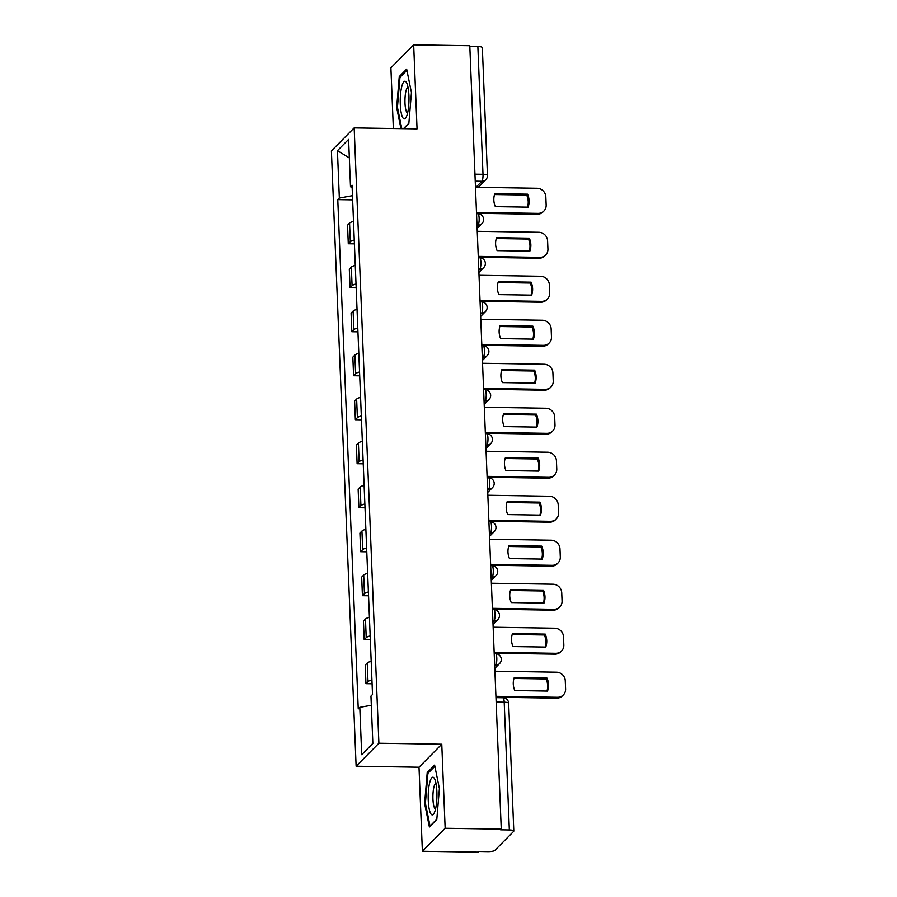 <?xml version="1.0" encoding="UTF-8"?>
<svg xmlns="http://www.w3.org/2000/svg" width="897" height="897" viewBox="0 0 897 897"><rect width="100%" height="100%" fill="white"/><g stroke="black" fill="none" stroke-linecap="round" stroke-linejoin="round"><path stroke-width="1.35" d="M422.375 851.264L445.147 828.256L501.255 829.142L469.793 45.736L413.674 44.85L417.049 128.888L354.169 127.89L331.397 150.898L356.12 766.229L419 767.227L422.375 851.264L478.482 852.15L479.144 851.477L487.89 851.623A5.797 1.323 177.7 0 0 494.852 850.367L513.645 831.384A5.797 1.323 177.7 0 0 513.802 831.059A5.797 1.323 177.7 0 0 509.339 829.949L504.204 702.205A5.797 1.346 -89.1 0 0 502.97 697.743L495.974 697.631M413.674 44.85L390.901 67.858L393.346 128.506M445.147 828.256L441.773 744.218L378.893 743.221L354.169 127.89M501.255 829.142L500.593 829.815L509.339 829.949M469.815 46.42L477.866 46.543A5.797 1.323 -2.3 0 1 482.339 47.653L487.463 175.408A5.797 1.323 177.7 0 0 483.001 174.298L477.866 46.543M353.508 221.402A13.332 3.05 177.7 0 0 349.561 223.095L347.543 225.147L348.283 243.749L350.312 241.708A13.332 3.05 -2.3 0 1 354.259 240.015M354.416 243.849L348.283 243.749M355.279 265.389A13.332 3.05 177.7 0 0 351.332 267.093L349.303 269.134L350.054 287.746L352.084 285.695A13.332 3.05 -2.3 0 1 356.019 284.001M356.176 287.847L350.054 287.746M357.04 309.387A13.332 3.05 177.7 0 0 353.104 311.08L351.075 313.131L351.826 331.733L353.844 329.692A13.332 3.05 -2.3 0 1 357.791 327.999M357.948 331.834L351.826 331.733M358.811 353.373A13.332 3.05 177.7 0 0 354.864 355.077L352.846 357.118L353.586 375.731L355.616 373.679A13.332 3.05 -2.3 0 1 359.562 371.986M359.708 375.832L353.586 375.731M360.572 397.371A13.332 3.05 177.7 0 0 356.636 399.064L354.607 401.116L355.358 419.718L357.376 417.677A13.332 3.05 -2.3 0 1 361.323 415.984M361.48 419.818L355.358 419.718M362.343 441.358A13.332 3.05 177.7 0 0 358.396 443.062L356.378 445.103L357.118 463.715L359.148 461.675A13.332 3.05 -2.3 0 1 363.094 459.97M363.24 463.816L357.118 463.715M364.115 485.355A13.332 3.05 177.7 0 0 360.168 487.049L358.138 489.1L358.89 507.702L360.919 505.661A13.332 3.05 -2.3 0 1 364.855 503.968M365.012 507.803L358.89 507.702M365.875 529.342A13.332 3.05 177.7 0 0 361.94 531.046L359.91 533.087L360.661 551.7L362.68 549.659A13.332 3.05 -2.3 0 1 366.626 547.955M366.783 551.801L360.661 551.7M367.647 573.34A13.332 3.05 177.7 0 0 363.7 575.033L361.682 577.085L362.422 595.686L364.451 593.646A13.332 3.05 -2.3 0 1 368.387 591.953M368.544 595.787L362.422 595.686M369.407 617.327A13.332 3.05 177.7 0 0 365.471 619.031L363.442 621.072L364.193 639.684L366.211 637.644A13.332 3.05 -2.3 0 1 370.158 635.939M370.315 639.785L364.193 639.684M371.179 661.324A13.332 3.05 177.7 0 0 367.232 663.018L365.214 665.069L365.954 683.671L367.983 681.63A13.332 3.05 -2.3 0 1 371.93 679.937M372.076 683.772L365.954 683.671M352.476 195.681L339.335 198.046L337.44 150.674L348.597 139.405L350.492 186.778L352.14 187.327M372.849 743.321L361.704 754.713L372.849 743.445L370.954 696.072L372.513 694.491L352.05 185.197L350.492 186.778M361.704 754.713L359.798 707.341L371.324 705.266M339.335 198.046L337.777 199.627L358.239 708.922L359.798 707.341M356.12 766.229L378.893 743.221M403.762 128.675L408.841 123.539L411.443 92.593L406.655 69.114L399.255 76.593L396.653 107.539L400.959 128.63M419 767.227L441.773 744.218M436.794 819.522L439.395 788.575L434.608 765.096L427.207 772.575L424.606 803.521L429.394 827L436.794 819.522M352.644 199.863L337.777 199.627M337.44 150.674L349.337 157.928M397.494 107.55L396.653 107.539M400.679 76.615L399.255 76.593M425.447 803.533L424.606 803.521M428.631 772.597L427.207 772.575M476.486 212.398L538.043 213.374A8.701 8.219 44.7 0 0 546.161 205.043L545.836 196.869A8.701 8.219 -135.3 0 0 537.034 188.269L475.477 187.294M528.098 207.151A17.974 16.998 44.7 0 0 527.571 194.178L494.819 193.662A17.974 16.998 -135.3 0 0 495.346 206.635L528.098 207.151M476.52 213.284L537.18 214.237A8.701 8.219 44.7 0 0 543.021 211.905L543.885 211.03M527.526 207.14A17.974 16.998 44.7 0 0 526.707 195.053L494.527 194.548M526.707 195.053L527.571 194.178M401.822 86.381A18.848 4.373 -89.1 0 0 400.824 110.544A18.848 4.373 -89.1 0 0 406.139 117.26A18.848 4.373 -89.1 0 0 407.406 113.773A18.848 4.373 -89.1 0 0 406.689 82.939A18.848 4.373 -89.1 0 0 401.822 86.381M408 87.244A12.906 2.994 -89.1 0 0 406.038 90.754A12.906 2.994 -89.1 0 0 405.074 104.568A12.906 2.994 -89.1 0 0 407.597 113.011M408.864 123.214L403.459 128.675M401.8 128.641L397.449 107.315L399.972 77.333L406.902 70.325M429.775 782.363A18.848 4.373 -89.1 0 0 428.777 806.526A18.848 4.373 -89.1 0 0 434.092 813.243A18.848 4.373 -89.1 0 0 435.359 809.744A18.848 4.373 -89.1 0 0 434.641 778.921A18.848 4.373 -89.1 0 0 429.775 782.363M435.953 783.227A12.906 2.994 -89.1 0 0 433.991 786.736A12.906 2.994 -89.1 0 0 433.027 800.55A12.906 2.994 -89.1 0 0 435.55 808.993M436.817 819.196L430.044 826.047L425.402 803.297L427.925 773.304L434.854 766.307M478.258 256.385L539.815 257.361A8.701 8.219 44.7 0 0 547.932 249.041L547.596 240.856A8.701 8.219 -135.3 0 0 538.805 232.267L477.249 231.291M529.858 251.149A17.974 16.998 44.7 0 0 529.342 238.176L496.59 237.649A17.974 16.998 -135.3 0 0 497.106 250.622L529.858 251.149M478.292 257.271L538.951 258.235A8.701 8.219 44.7 0 0 544.793 255.892L545.656 255.017M529.286 251.138A17.974 16.998 44.7 0 0 528.479 239.05L496.299 238.535M528.479 239.05L529.342 238.176M480.018 300.383L541.575 301.358A8.701 8.219 44.7 0 0 549.693 293.027L549.368 284.854A8.701 8.219 -135.3 0 0 540.566 276.254L479.009 275.278M531.629 295.135A17.974 16.998 44.7 0 0 531.102 282.163L498.351 281.647A17.974 16.998 -135.3 0 0 498.878 294.62L531.629 295.135M480.052 301.269L540.712 302.222A8.701 8.219 44.7 0 0 546.553 299.89L547.417 299.015M531.058 295.124A17.974 16.998 44.7 0 0 530.239 283.037L498.059 282.533M530.239 283.037L531.102 282.163M481.79 344.37L543.347 345.345A8.701 8.219 44.7 0 0 551.464 337.025L551.139 328.84A8.701 8.219 -135.3 0 0 542.337 320.251L480.781 319.276M533.39 339.133A17.974 16.998 44.7 0 0 532.874 326.16L500.122 325.633A17.974 16.998 -135.3 0 0 500.638 338.606L533.39 339.133M481.824 345.255L542.483 346.22A8.701 8.219 44.7 0 0 548.325 343.876L549.188 343.002M532.818 339.122A17.974 16.998 44.7 0 0 532.011 327.035L499.831 326.519M532.011 327.035L532.874 326.16M483.55 388.367L545.107 389.343A8.701 8.219 44.7 0 0 553.225 381.012L552.9 372.838A8.701 8.219 -135.3 0 0 544.098 364.238L482.541 363.263M535.161 383.12A17.974 16.998 44.7 0 0 534.634 370.147L501.883 369.631A17.974 16.998 -135.3 0 0 502.41 382.604L535.161 383.12M483.584 389.253L544.244 390.206A8.701 8.219 44.7 0 0 550.085 387.874L550.949 386.999M534.59 383.109A17.974 16.998 44.7 0 0 533.771 371.022L501.591 370.517M533.771 371.022L534.634 370.147M485.322 432.354L546.878 433.329A8.701 8.219 44.7 0 0 554.996 425.01L554.671 416.825A8.701 8.219 -135.3 0 0 545.869 408.236L484.313 407.26M536.922 427.118A17.974 16.998 44.7 0 0 536.406 414.145L503.654 413.629A17.974 16.998 -135.3 0 0 504.17 426.591L536.922 427.118M485.355 433.24L546.015 434.204A8.701 8.219 44.7 0 0 551.857 431.861L552.72 430.986M536.35 427.107A17.974 16.998 44.7 0 0 535.543 415.019L503.363 414.504M535.543 415.019L536.406 414.145M487.082 476.352L548.639 477.327A8.701 8.219 44.7 0 0 556.768 468.996L556.432 460.823A8.701 8.219 -135.3 0 0 547.641 452.223L486.084 451.247M538.693 471.104A17.974 16.998 44.7 0 0 538.178 458.132L505.426 457.616A17.974 16.998 -135.3 0 0 505.942 470.589L538.693 471.104M487.127 477.238L547.787 478.191A8.701 8.219 44.7 0 0 553.628 475.858L554.492 474.984M538.122 471.093A17.974 16.998 44.7 0 0 537.314 459.006L505.134 458.502M537.314 459.006L538.178 458.132M488.854 520.338L550.41 521.314A8.701 8.219 44.7 0 0 558.528 512.994L558.203 504.809A8.701 8.219 -135.3 0 0 549.401 496.22L487.845 495.245M540.465 515.102A17.974 16.998 44.7 0 0 539.938 502.129L507.186 501.614A17.974 16.998 -135.3 0 0 507.713 514.575L540.465 515.102M488.887 521.224L549.547 522.189A8.701 8.219 44.7 0 0 555.389 519.845L556.252 518.971M539.893 515.091A17.974 16.998 44.7 0 0 539.075 503.004L506.895 502.488M539.075 503.004L539.938 502.129M490.625 564.336L552.182 565.312A8.701 8.219 44.7 0 0 560.3 556.981L559.975 548.807A8.701 8.219 -135.3 0 0 551.173 540.207L489.616 539.232M542.225 559.089A17.974 16.998 44.7 0 0 541.71 546.116L508.958 545.6A17.974 16.998 -135.3 0 0 509.474 558.573L542.225 559.089M490.659 565.222L551.319 566.175A8.701 8.219 44.7 0 0 557.16 563.843L558.024 562.968M541.653 559.078A17.974 16.998 44.7 0 0 540.846 546.991L508.666 546.486M540.846 546.991L541.71 546.116M492.386 608.323L553.942 609.298A8.701 8.219 44.7 0 0 562.06 600.979L561.735 592.794A8.701 8.219 -135.3 0 0 552.933 584.205L491.377 583.229M543.997 603.087A17.974 16.998 44.7 0 0 543.47 590.114L510.718 589.598A17.974 16.998 -135.3 0 0 511.245 602.56L543.997 603.087M492.419 609.209L553.079 610.173A8.701 8.219 44.7 0 0 558.921 607.83L559.784 606.955M543.425 603.076A17.974 16.998 44.7 0 0 542.607 590.988L510.427 590.473M542.607 590.988L543.47 590.114M494.157 652.321L555.714 653.296A8.701 8.219 44.7 0 0 563.832 644.965L563.507 636.792A8.701 8.219 -135.3 0 0 554.705 628.192L493.148 627.216M545.757 647.073A17.974 16.998 44.7 0 0 545.241 634.101L512.49 633.585A17.974 16.998 -135.3 0 0 513.006 646.558L545.757 647.073M494.191 653.207L554.851 654.16A8.701 8.219 44.7 0 0 560.692 651.827L561.556 650.953M545.185 647.062A17.974 16.998 44.7 0 0 544.378 634.975L512.198 634.471M544.378 634.975L545.241 634.101M495.918 696.307L557.474 697.283A8.701 8.219 44.7 0 0 565.603 688.963L565.267 680.778A8.701 8.219 -135.3 0 0 556.476 672.189L494.909 671.214M547.529 691.071A17.974 16.998 44.7 0 0 547.013 678.098L514.261 677.583A17.974 16.998 -135.3 0 0 514.777 690.544L547.529 691.071M495.963 697.193L556.611 698.158A8.701 8.219 44.7 0 0 562.453 695.814L563.316 694.94M546.957 691.06A17.974 16.998 44.7 0 0 546.15 678.973L513.97 678.457M546.15 678.973L547.013 678.098M494.707 666.101L495.693 665.103A5.797 1.346 -89.1 0 0 496.792 658.118A5.797 1.346 -89.1 0 0 495.559 653.666L494.213 653.644M492.946 622.103L493.933 621.105A5.797 1.346 -89.1 0 0 495.032 614.131A5.797 1.346 -89.1 0 0 493.798 609.668L492.442 609.646M491.175 578.117L492.161 577.119A5.797 1.346 -89.1 0 0 493.26 570.133A5.797 1.346 -89.1 0 0 492.027 565.682L490.67 565.659M489.403 534.119L490.39 533.121A5.797 1.346 -89.1 0 0 491.5 526.147A5.797 1.346 -89.1 0 0 490.255 521.684L488.91 521.662M487.643 490.132L488.63 489.134A5.797 1.346 -89.1 0 0 489.728 482.149A5.797 1.346 -89.1 0 0 488.495 477.697L487.138 477.675M485.871 446.134L486.858 445.136A5.797 1.346 -89.1 0 0 487.957 438.162A5.797 1.346 -89.1 0 0 486.723 433.7L485.378 433.677M484.111 402.148L485.098 401.15A5.797 1.346 -89.1 0 0 486.196 394.164A5.797 1.346 -89.1 0 0 484.963 389.713L483.606 389.69M482.339 358.15L483.326 357.152A5.797 1.346 -89.1 0 0 484.425 350.178A5.797 1.346 -89.1 0 0 483.191 345.715L481.835 345.693M480.568 314.163L481.554 313.165A5.797 1.346 -89.1 0 0 482.664 306.18A5.797 1.346 -89.1 0 0 481.42 301.728L480.074 301.706M478.807 270.165L479.794 269.167A5.797 1.346 -89.1 0 0 480.893 262.193A5.797 1.346 -89.1 0 0 479.66 257.731L478.303 257.708M477.036 226.179L478.023 225.181A5.797 1.346 -89.1 0 0 479.133 218.195A5.797 1.346 -89.1 0 0 477.888 213.744L476.542 213.721M475.937 187.305L481.902 181.272A5.797 1.346 -89.1 0 0 483.001 174.298L474.95 174.164M475.231 181.172L481.902 181.272A5.797 5.483 -135.3 0 0 485.793 179.714A5.797 5.797 0 0 0 487.463 175.408M494.673 665.092L495.693 665.103A5.797 5.483 44.7 0 0 499.595 663.545A5.797 5.797 0 0 0 495.559 653.666M492.902 621.094L493.933 621.105A5.797 5.483 44.7 0 0 497.824 619.547A5.797 5.797 0 0 0 493.798 609.668M491.13 577.107L492.161 577.119A5.797 5.483 44.7 0 0 496.052 575.56A5.797 5.797 0 0 0 492.027 565.682M489.37 533.11L490.39 533.121A5.797 5.483 44.7 0 0 494.292 531.562A5.797 5.797 0 0 0 490.255 521.684M487.598 489.123L488.63 489.134A5.797 5.483 44.7 0 0 492.52 487.576A5.797 5.797 0 0 0 488.495 477.697M485.838 445.125L486.858 445.136A5.797 5.483 44.7 0 0 490.76 443.578A5.797 5.797 0 0 0 486.723 433.7M484.066 401.127L485.098 401.15A5.797 5.483 44.7 0 0 488.988 399.591A5.797 5.797 0 0 0 484.963 389.713M482.294 357.141L483.326 357.152A5.797 5.483 44.7 0 0 487.217 355.593A5.797 5.797 0 0 0 483.191 345.715M480.534 313.143L481.554 313.165A5.797 5.483 44.7 0 0 485.456 311.607A5.797 5.797 0 0 0 481.42 301.728M478.763 269.156L479.794 269.167A5.797 5.483 44.7 0 0 483.685 267.609A5.797 5.797 0 0 0 479.66 257.731M477.002 225.158L478.023 225.181A5.797 5.483 44.7 0 0 481.924 223.622A5.797 5.797 0 0 0 477.888 213.744M366.211 637.644L365.471 619.031M364.451 593.646L363.7 575.033M362.68 549.659L361.94 531.046M360.919 505.661L360.168 487.049M359.148 461.675L358.396 443.062M357.376 417.677L356.636 399.064M355.616 373.679L354.864 355.077M353.844 329.692L353.104 311.08M352.084 285.695L351.332 267.093M350.312 241.708L349.561 223.095M367.983 681.63L367.232 663.018M496.153 702.071L504.204 702.205A5.797 1.323 177.7 0 1 508.666 703.315A5.797 5.797 0 0 0 502.97 697.743M537.18 214.237L538.043 213.374M538.951 258.235L539.815 257.361M540.712 302.222L541.575 301.358M542.483 346.22L543.347 345.345M544.244 390.206L545.107 389.343M546.015 434.204L546.878 433.329M547.787 478.191L548.639 477.327M549.547 522.189L550.41 521.314M551.319 566.175L552.182 565.312M553.079 610.173L553.942 609.298M554.851 654.16L555.714 653.296M556.611 698.158L557.474 697.283M477.126 228.455L481.924 223.622M478.897 272.453L483.685 267.609M480.669 316.439L485.456 311.607M482.429 360.437L487.217 355.593M484.201 404.424L488.988 399.591M485.961 448.422L490.76 443.578M487.733 492.408L492.52 487.576M489.504 536.406L494.292 531.562M491.264 580.393L496.052 575.56M493.036 624.39L497.824 619.547M494.796 668.377L499.595 663.545M508.666 703.315L513.802 831.059M485.793 179.714L478.247 187.338"/></g></svg>
